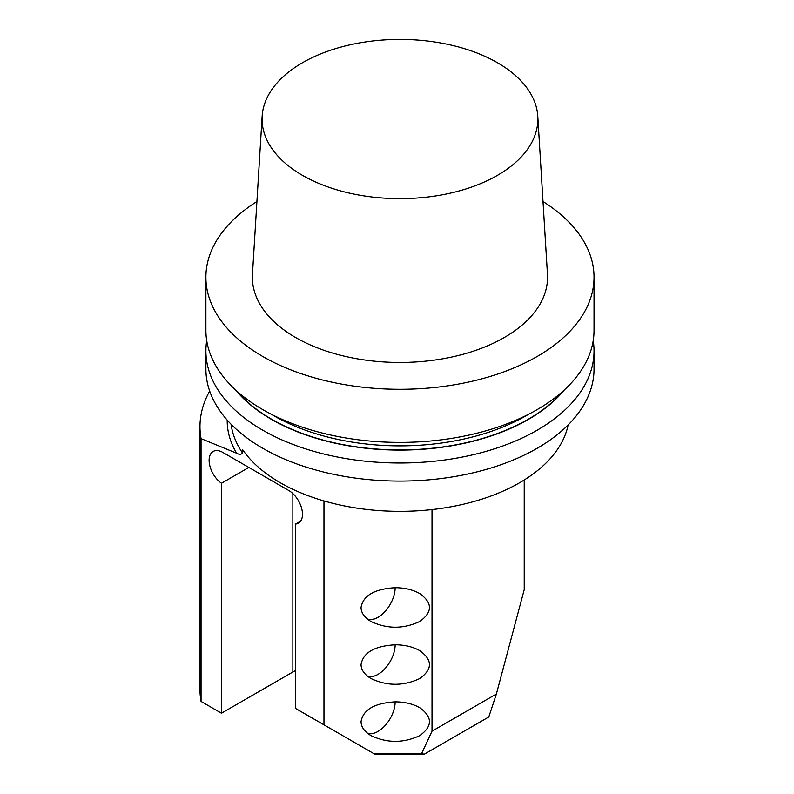 <?xml version="1.0" encoding="UTF-8"?>
<svg xmlns="http://www.w3.org/2000/svg" width="794" height="794" viewBox="0 0 794 794"><rect width="100%" height="100%" fill="white"/><g stroke="black" fill="none" stroke-linecap="round" stroke-linejoin="round"><path stroke-width="1.19" d="M248.869 467.448L221.476 483.268A19.413 11.205 60 0 1 209.914 466.147A19.413 11.205 60 0 1 213.139 451.468A19.413 11.205 60 0 1 222.846 452.431L288.748 490.474A19.413 11.205 -120 0 1 301.432 507.584A19.413 11.205 -120 0 1 298.465 523.147A19.413 11.205 -120 0 1 295.616 524.02L300.638 521.122M568.117 424.969A169.311 97.751 0 0 1 421.862 510.522A169.311 97.751 0 0 1 242.488 449.503L242.488 452.917C241.257 454.634 239.312 454.734 236.642 453.225L201.051 438.625A199.989 115.467 180 0 1 199.969 426.646L199.969 689.44A199.989 115.467 0 0 0 201.051 701.43L221.476 713.22L221.476 483.268M201.051 438.625L201.051 701.43M199.969 426.646A199.989 115.467 180 0 1 209.685 391.085M295.616 524.02L295.616 708.466L373.398 753.367L421.713 753.367L432.015 731.175L496.389 694.006L524.229 589.634L524.229 479.983M432.015 731.175L432.015 509.569M361.042 607.519C363.116 595.51 374.56 588.9 395.362 587.699C404.781 587.788 412.87 589.724 419.639 593.505C432.72 602.845 432.72 612.194 419.639 621.533C403.451 629.086 387.274 629.086 371.096 621.533C364.545 617.623 361.191 612.958 361.042 607.519M361.042 664.588C363.116 652.579 374.56 645.969 395.362 644.778C404.781 644.867 412.87 646.792 419.639 650.574C432.72 659.923 432.72 669.263 419.639 678.602C403.451 686.155 387.274 686.155 371.096 678.602C364.545 674.702 361.191 670.027 361.042 664.588M361.042 721.667C363.116 709.647 374.56 703.047 395.362 701.846C404.781 701.936 412.87 703.871 419.639 707.653C432.72 716.992 432.72 726.331 419.639 735.681C403.451 743.234 387.274 743.234 371.096 735.681C364.545 731.77 361.191 727.096 361.042 721.667M323.972 724.833L323.972 500.945M221.476 713.22L292.867 672.002L292.867 493.59M292.867 672.002L295.616 670.414M496.389 694.006L488.776 716.972L424.125 754.3L375.006 754.3L373.398 753.367M367.781 733.457A24.267 14.014 120 0 0 385.666 724.932A24.267 14.014 120 0 0 395.154 701.846M367.781 676.389A24.267 14.014 120 0 0 385.666 667.853A24.267 14.014 120 0 0 395.154 644.778M367.781 619.31A24.267 14.014 120 0 0 385.666 610.784A24.267 14.014 120 0 0 395.154 587.699M424.125 754.3L421.713 753.367M302.454 62.736A137.898 79.618 180 0 1 450.476 44.95A137.898 79.618 180 0 1 537.776 116.212A137.898 79.618 180 0 1 399.958 198.649A137.898 79.618 180 0 1 262.149 116.212A137.898 79.618 180 0 1 302.454 62.736M593.207 340.666A194.064 112.043 180 0 1 594.031 350.958L594.031 369.041A194.064 112.043 180 0 1 399.958 481.085A194.064 112.043 180 0 1 205.894 369.041L205.894 350.958A194.064 112.043 180 0 1 206.718 340.666M594.031 350.958A194.064 112.043 180 0 1 399.958 463.001A194.064 112.043 180 0 1 205.894 350.958M564.425 389.844A181.766 104.937 180 0 1 399.958 450.099A181.766 104.937 180 0 1 235.5 389.844M543.007 201.527A194.064 112.043 180 0 1 594.031 277.245L594.031 330.364A194.064 112.043 180 0 1 399.958 442.407A194.064 112.043 180 0 1 205.894 330.364L205.894 277.245A194.064 112.043 180 0 1 256.919 201.527M594.031 277.245A194.064 112.043 180 0 1 399.958 389.288A194.064 112.043 180 0 1 205.894 277.245M537.776 116.212L547.453 274.238A147.585 85.206 180 0 1 399.958 362.461A147.585 85.206 180 0 1 252.462 274.238L262.149 116.212M231.114 424.284A169.311 97.751 0 0 0 242.488 452.917M227.203 420.076A172.764 99.746 0 0 0 236.642 453.225M562.986 391.154A181.449 104.758 180 0 1 399.958 449.92A181.449 104.758 180 0 1 236.93 391.154M528.606 414.26A178.531 103.081 180 0 1 271.32 414.26"/></g></svg>
